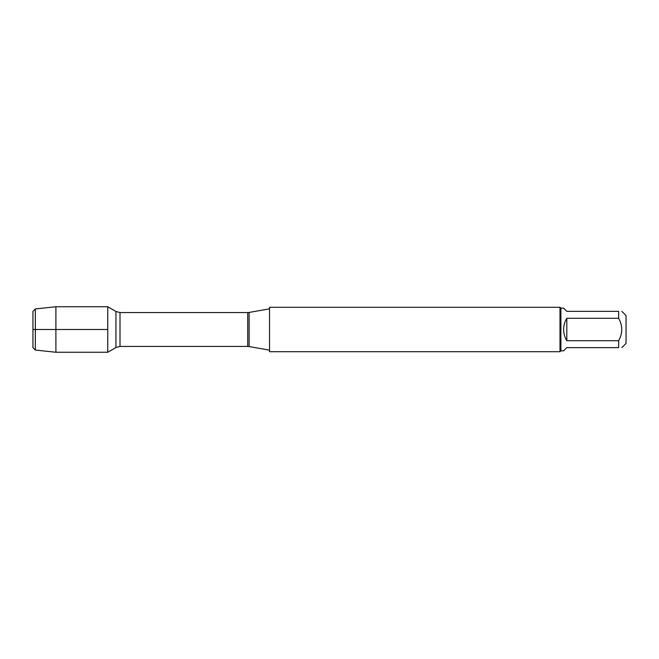 <?xml version="1.0" encoding="UTF-8"?>
<svg xmlns="http://www.w3.org/2000/svg" width="659" height="659" viewBox="0 0 659 659"><rect width="100%" height="100%" fill="white"/><g stroke="black" fill="none" stroke-linecap="round" stroke-linejoin="round"><path stroke-width="0.99" d="M269.539 329.5L269.539 351.717L560.002 351.717L560.002 307.283L269.539 307.283L269.539 329.5M107.738 352.26L107.738 306.74L107.738 352.26L115.943 347.524L115.943 311.476L107.738 306.74L55.908 306.74L55.908 329.5L107.738 329.5L32.95 329.5L55.908 329.5L55.908 352.26L107.738 352.26M621.832 311.361L626.05 315.579L626.05 343.421L621.832 347.639M566.814 347.639L563.626 350.827L560.891 350.827L560.891 308.173L563.626 308.173L566.814 311.361L618.644 311.361C622.78 311.361 622.78 311.361 618.644 311.361L618.644 318.289C622.78 325.76 622.78 333.232 618.644 340.711L618.644 347.639C622.78 347.639 622.78 347.639 618.644 347.639L566.814 347.639M566.814 318.289C564.714 321.732 563.659 325.472 563.626 329.5C563.659 333.528 564.714 337.268 566.814 340.711L566.814 318.289L618.644 318.289M566.814 340.711L618.644 340.711M35.347 350.044L32.95 347.639L32.95 311.361L35.347 308.956L35.347 350.044L55.908 352.26M249.118 346.56L247.71 346.436L247.71 312.564L249.118 312.44L249.118 346.56L269.539 350.16M247.71 312.564L120.012 312.564L120.012 346.436L115.943 347.524M249.118 312.44L269.539 308.84M247.71 346.436L120.012 346.436M120.012 312.564L115.943 311.476M560.891 308.173L560.002 307.283M560.891 350.827L560.002 351.717M35.347 308.956L55.908 306.74"/></g></svg>
